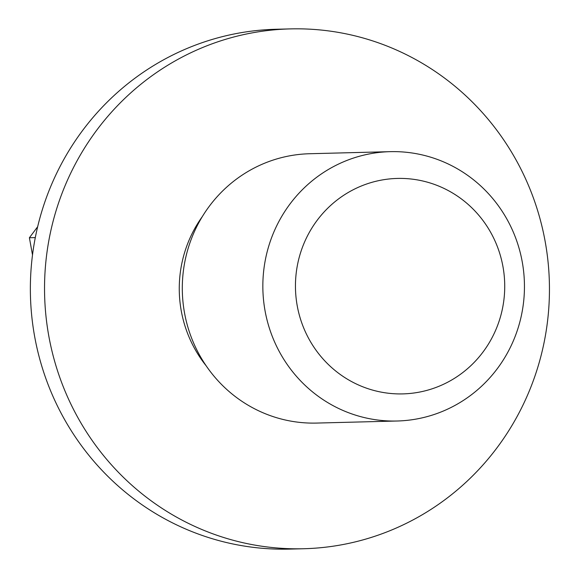 <?xml version="1.0" encoding="UTF-8"?>
<svg xmlns="http://www.w3.org/2000/svg" width="578" height="578" viewBox="0 0 578 578"><rect width="100%" height="100%" fill="white"/><g stroke="black" fill="none" stroke-linecap="round" stroke-linejoin="round"><path stroke-width="0.87" d="M423.378 181.138A107.775 104.647 -91.5 0 1 476.799 359.588A107.775 104.647 -91.5 0 1 300.098 317.777A107.775 104.647 -91.5 0 1 423.378 181.138M422.756 155.041A134.717 130.801 88.5 0 0 390.186 151.66A134.717 130.801 88.5 0 0 263.481 272.823A134.717 130.801 88.5 0 0 364.537 417.627A134.717 130.801 88.5 0 0 397.108 421.008A134.717 130.801 88.5 0 0 523.812 299.845A134.717 130.801 88.5 0 0 422.756 155.041M390.186 151.66L309.642 153.734A134.717 130.801 88.5 0 0 182.937 274.89A134.717 130.801 88.5 0 0 283.993 419.693A134.717 130.801 88.5 0 0 316.563 423.074L397.108 421.008M353.165 35.424A260.006 252.456 88.5 0 0 290.315 28.9A260.006 252.456 88.5 0 0 44.622 295.307A260.006 252.456 88.5 0 0 303.674 548.739A260.006 252.456 88.5 0 0 548.219 314.902A260.006 252.456 88.5 0 0 353.165 35.424M37.657 226.735L29.391 237.753L32.505 254.941M35.301 237.601L29.391 237.753M303.674 548.739L289.499 549.1A260.006 252.456 -91.5 0 1 30.446 295.669A260.006 252.456 -91.5 0 1 276.132 29.261L290.315 28.9M202.293 216.634A121.243 117.724 88.5 0 0 206.129 365.766"/></g></svg>
